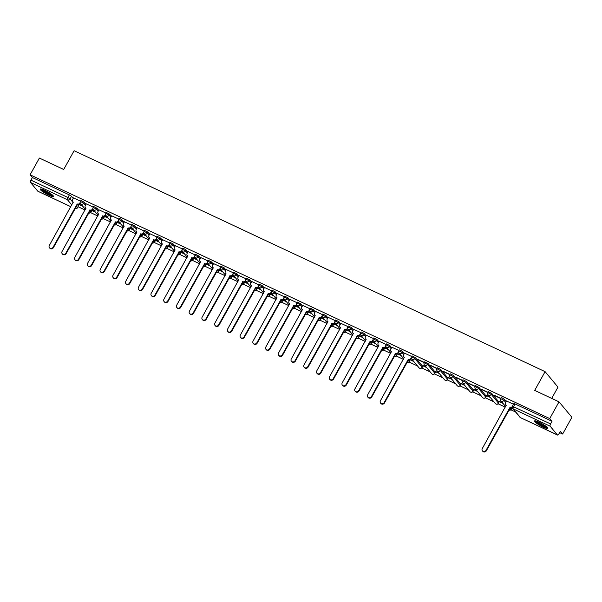 <?xml version="1.0" encoding="UTF-8"?>
<svg xmlns="http://www.w3.org/2000/svg" width="602" height="602" viewBox="0 0 602 602"><rect width="100%" height="100%" fill="white"/><g stroke="black" fill="none" stroke-linecap="round" stroke-linejoin="round"><path stroke-width="0.9" d="M85.973 204.334L84.242 202.249L80.901 200.534L80.39 201.459L83.723 203.175L85.461 205.259M98.705 210.309L96.975 208.224L93.634 206.509L93.122 207.434L96.463 209.15L98.194 211.234M111.438 216.276L109.707 214.192L106.366 212.483L105.854 213.409L109.195 215.117L110.926 217.202M124.178 222.251L122.439 220.166L120.295 218.782L119.106 218.458L118.586 219.384L121.928 221.092L123.666 223.176M136.91 228.226L135.172 226.141L131.838 224.433L131.326 225.359L134.66 227.067L136.398 229.151M149.642 234.201L147.911 232.116L144.57 230.4L144.059 231.326L147.392 233.042L149.13 235.126M162.374 240.175L160.644 238.091L157.303 236.375L156.791 237.301L160.132 239.017L161.863 241.101M175.114 246.143L173.376 244.058L170.035 242.35L169.523 243.276L172.864 244.984L174.595 247.068M187.847 252.118L186.108 250.033L183.964 248.649L182.775 248.325L182.255 249.251L185.597 250.959L187.335 253.043M200.579 258.092L198.841 256.008L195.507 254.3L194.995 255.225L198.329 256.934L200.067 259.018M213.311 264.067L211.58 261.983L208.239 260.275L207.728 261.2L211.061 262.908L212.799 264.993M226.043 270.042L224.313 267.958L220.972 266.242L220.46 267.168L223.801 268.883L225.532 270.968M238.783 276.017L237.045 273.933L233.704 272.217L233.192 273.142L236.533 274.851L238.264 276.943M251.516 281.984L249.777 279.9L246.444 278.192L245.932 279.117L249.266 280.825L251.004 282.91M264.248 287.959L262.51 285.875L259.176 284.167L258.664 285.092L261.998 286.8L263.736 288.885M276.98 293.934L275.249 291.85L271.908 290.141L271.397 291.067L274.73 292.775L276.468 294.86M289.712 299.909L287.982 297.824L284.641 296.109L284.129 297.034L287.47 298.75L289.201 300.834M302.452 305.884L300.714 303.799L297.38 302.084L296.861 303.009L300.202 304.725L301.933 306.809M315.185 311.851L313.446 309.767L310.113 308.058L309.601 308.984L312.935 310.692L314.673 312.777M327.917 317.826L326.179 315.741L322.845 314.033L322.333 314.959L325.667 316.667L327.405 318.751M340.649 323.801L338.918 321.716L335.577 320.008L335.066 320.934L338.407 322.642L340.138 324.726M353.382 329.776L351.651 327.691L348.31 325.975L347.798 326.901L351.139 328.617L352.87 330.701M366.121 335.75L364.383 333.666L362.238 332.281L361.049 331.95L360.53 332.876L363.871 334.592L365.61 336.676M378.854 341.718L377.115 339.633L373.782 337.925L373.27 338.851L376.604 340.559L378.342 342.643M391.586 347.693L389.855 345.608L386.514 343.9L386.002 344.826L389.336 346.534L391.074 348.618M404.318 353.667L402.587 351.583L400.435 350.198L399.246 349.875L398.735 350.8L402.076 352.509L403.807 354.593M422.612 366.317L415.32 357.558L411.979 355.85L411.467 356.775L414.808 358.483L422.168 367.423L422.612 366.317L422.1 367.243A1.949 1.776 -39.8 0 1 418.969 367.724A1.949 1.949 0 0 0 422.168 367.423M435.344 372.292L428.052 363.533L424.719 361.817L424.199 362.743L427.54 364.458L434.9 373.39L435.344 372.292L434.832 373.217A1.949 1.776 -39.8 0 1 431.702 373.699A1.949 1.949 0 0 0 434.9 373.39M448.076 378.259L440.784 369.508L437.451 367.792L436.939 368.717L440.273 370.433L447.64 379.365L448.076 378.259L447.564 379.185A1.949 1.776 -39.8 0 1 444.434 379.666A1.949 1.949 0 0 0 447.64 379.365M460.808 384.234L453.524 375.475L450.183 373.767L449.671 374.692L453.005 376.4L460.372 385.34L460.808 384.234L460.297 385.16A1.949 1.776 -39.8 0 1 457.166 385.641A1.949 1.949 0 0 0 460.372 385.34M473.548 390.209L466.257 381.45L462.915 379.742L462.404 380.667L465.745 382.375L473.104 391.315L473.548 390.209L473.029 391.134A1.949 1.776 -39.8 0 1 469.899 391.616A1.949 1.949 0 0 0 473.104 391.315M486.281 396.184L478.989 387.425L475.648 385.716L475.136 386.642L478.477 388.35L485.837 397.29L486.281 396.184L485.769 397.109A1.949 1.776 -39.8 0 1 482.638 397.591A1.949 1.949 0 0 0 485.837 397.29M499.013 402.159L491.721 393.399L488.388 391.684L487.876 392.609L491.209 394.325L498.569 403.265L499.013 402.159L498.501 403.084A1.949 1.776 -39.8 0 1 495.371 403.566A1.949 1.949 0 0 0 498.569 403.265M506.192 401.459L504.453 399.374L502.309 397.99L501.12 397.659L500.608 398.584L503.942 400.3L505.68 402.384M543.162 427.074A7.6 1.234 -151 0 0 547.797 428.346A7.6 1.234 -151 0 0 539.144 422.243A7.6 1.234 -151 0 0 534.501 420.971A7.6 1.234 -151 0 0 543.162 427.074M48.822 195.183A7.6 1.234 -151 0 0 53.465 196.455A7.6 1.234 -151 0 0 44.804 190.352A7.6 1.234 -151 0 0 40.161 189.081A7.6 1.234 -151 0 0 48.822 195.183M78.034 206.719L85.04 210.008M90.654 212.641L97.772 215.983M103.386 218.616L110.505 221.957M116.126 224.591L123.237 227.932M128.858 230.566L135.977 233.9M141.59 236.533L148.709 239.874M154.323 242.508L161.441 245.849M167.055 248.483L174.174 251.824M179.795 254.458L186.906 257.799M192.527 260.433L199.646 263.766M205.259 266.408L212.378 269.741M217.992 272.375L225.11 275.716M230.724 278.35L237.843 281.691M243.464 284.325L250.582 287.666M256.196 290.299L263.315 293.633M268.928 296.274L276.047 299.608M281.661 302.242L288.779 305.583M294.401 308.216L301.512 311.558M307.133 314.191L314.252 317.532M319.865 320.166L326.984 323.507M332.597 326.141L339.716 329.475M345.33 332.108L352.448 335.449M358.07 338.083L365.181 341.424M370.802 344.058L377.921 347.399M383.534 350.033L390.653 353.374M396.267 356.008L403.385 359.341M408.999 361.983L417.51 365.971M421.739 367.95L430.242 371.938M434.471 373.925L442.974 377.913M447.203 379.9L455.706 383.888M459.936 385.874L468.439 389.863M472.668 391.849L481.179 395.838M485.408 397.817L493.911 401.812M498.14 403.791L505.259 407.133M510.872 409.766L515.553 411.964M559.604 432.627L562.622 434.042L560.342 431.303L558.897 433.907A1.949 0.737 115.1 0 1 557.55 435.058A1.949 0.737 115.1 0 1 557.444 434.975L550.16 426.216L513.182 408.871L520.467 417.63L557.444 434.975M551.725 398.404L557.971 387.131L545.096 371.652L534.696 390.412L559.017 401.827L549.739 418.571L30.1 174.806L39.378 158.063L63.707 169.478L74.106 150.718L545.096 371.652M559.017 401.827L571.9 417.299L562.622 434.042M38.039 191.323A1.949 0.737 -64.9 0 1 37.911 191.293A1.949 0.737 -64.9 0 1 37.806 191.21L30.514 182.451A1.949 0.737 -64.9 0 1 30.935 180.148L32.38 177.545L69.358 194.89L71.503 196.275L73.241 198.359M78.38 204.529L78.794 205.034L77.425 207.818L78.794 205.034M32.38 177.545L30.1 174.806M552.019 421.302L515.041 403.957L513.852 403.633L512.407 406.245L550.574 423.913L552.019 421.302L549.739 418.571M550.574 423.913A1.949 0.737 115.1 0 0 550.16 426.216M513.506 404.258L506.448 400.992M500.774 398.283L494.174 395.19M502.587 402.911L499.321 401.376M488.041 392.308L481.434 389.216M489.855 396.936L486.589 395.401M475.302 386.341L468.702 383.241M477.115 390.961L473.857 389.434M462.569 380.366L455.97 377.266M464.383 384.987L461.124 383.459M449.837 374.391L443.238 371.291M451.651 379.012L448.385 377.484M437.105 368.416L430.498 365.324M438.918 373.044L435.652 371.509M424.372 362.442L417.765 359.349M426.186 367.07L422.92 365.534M411.633 356.474L404.521 353.133L403.611 354.954A1.949 1.776 -39.8 0 0 404.311 357.4L380.419 400.781A2.242 2.039 -39.8 0 0 380.569 403.099A2.242 2.039 -39.8 0 0 384.174 402.542L408.306 359.274A1.949 1.776 -39.8 0 0 410.873 358.356L411.211 358.762A1.949 1.776 140.2 0 1 408.645 359.68L384.505 402.941A2.242 2.039 140.2 0 1 380.908 403.498L380.569 403.099M398.9 350.499L391.842 347.226M386.168 344.525L379.109 341.251M373.436 338.55L366.377 335.284M360.703 332.575L353.645 329.309M347.964 326.6L340.913 323.334M335.231 320.633L328.173 317.359M322.499 314.658L315.44 311.385M309.767 308.683L302.708 305.417M297.034 302.708L289.976 299.442M284.294 296.733L277.244 293.467M271.562 290.766L264.504 287.493M258.83 284.791L251.771 281.518M246.098 278.816L239.039 275.55M233.365 272.841L226.307 269.576M220.625 266.867L213.575 263.601M207.893 260.892L200.835 257.626M195.161 254.924L188.102 251.651M182.429 248.95L175.37 245.676M169.689 242.975L162.638 239.709M156.956 237L149.898 233.734M144.224 231.025L137.113 227.691L136.195 229.505A1.949 1.776 -39.8 0 0 136.895 231.958L113.003 275.34A2.242 2.039 -39.8 0 0 113.161 277.65A2.242 2.039 -39.8 0 0 116.758 277.101L140.898 233.832A1.949 1.776 -39.8 0 0 143.464 232.914L143.795 233.32A1.949 1.776 140.2 0 1 141.237 234.238L117.097 277.499A2.242 2.039 140.2 0 1 113.492 278.056L113.161 277.65M131.492 225.058L124.433 221.784M118.76 219.083L111.701 215.809M106.02 213.108L98.969 209.842M93.287 207.133L86.229 203.867M91.113 210.504L91.527 211.009L91.09 212.107L91.527 211.009M103.845 216.479L104.259 216.983L103.822 218.082L104.259 216.983M116.577 222.454L116.999 222.951L116.555 224.057L116.999 222.951M129.317 228.429L129.731 228.926L129.287 230.032L129.731 228.926M142.049 234.404L142.463 234.9L142.027 236.007L142.463 234.9M154.782 240.371L155.196 240.875L154.759 241.981L155.196 240.875M167.514 246.346L167.935 246.85L167.491 247.949L167.935 246.85M180.246 252.321L180.668 252.817L180.224 253.924L180.668 252.817M192.986 258.296L193.4 258.792L192.956 259.898L193.4 258.792M205.718 264.27L206.132 264.767L205.696 265.873L206.132 264.767M218.451 270.238L218.865 270.742L218.428 271.848L218.865 270.742M231.183 276.213L231.604 276.717L231.16 277.815L231.604 276.717M243.923 282.188L244.337 282.684L243.893 283.79L244.337 282.684M256.655 288.162L257.069 288.659L256.625 289.765L257.069 288.659M269.387 294.137L269.801 294.634L269.365 295.74L269.801 294.634M282.12 300.112L282.534 300.609L282.097 301.715L282.534 300.609M294.852 306.079L295.273 306.584L294.829 307.69L295.273 306.584M307.592 312.054L308.006 312.558L307.562 313.657L308.006 312.558M320.324 318.029L320.738 318.526L320.302 319.632L320.738 318.526M333.056 324.004L333.47 324.501L333.034 325.607L333.47 324.501M345.789 329.979L346.203 330.475L345.766 331.582L346.203 330.475M358.521 335.946L358.942 336.45L358.499 337.556L358.942 336.45M371.261 341.921L371.675 342.425L371.231 343.524L371.675 342.425M383.993 347.896L384.407 348.392L383.971 349.499L384.407 348.392M396.726 353.871L397.139 354.367L396.703 355.473L397.139 354.367M409.458 359.845L409.879 360.342L409.435 361.448L409.879 360.342M511.331 407.629L511.745 408.133L511.309 409.232L511.745 408.133M80.555 201.158L73.497 197.892M78.982 204.477L82.752 206.245M91.715 210.452L95.485 212.22M104.447 216.427L108.225 218.195M117.179 222.401L120.957 224.17M129.919 228.369L133.689 230.145M142.651 234.344L146.421 236.119M155.384 240.318L159.154 242.087M168.116 246.293L171.894 248.062M180.848 252.268L184.626 254.036M193.588 258.243L197.358 260.011M206.32 264.21L210.09 265.986M219.053 270.185L222.83 271.953M231.785 276.16L235.563 277.928M244.517 282.135L248.295 283.903M257.257 288.11L261.027 289.878M269.989 294.077L273.76 295.853M282.722 300.052L286.499 301.82M295.454 306.027L299.232 307.795M308.186 312.002L311.964 313.77M320.926 317.976L324.696 319.745M333.658 323.944L337.429 325.72M346.391 329.919L350.168 331.694M359.123 335.893L362.901 337.662M371.863 341.868L375.633 343.637M384.595 347.843L388.365 349.611M397.328 353.818L401.098 355.586M410.06 359.785L413.837 361.561M422.792 365.76L426.57 367.529M435.532 371.735L439.302 373.503M448.264 377.71L452.034 379.478M460.997 383.685L464.774 385.453M473.729 389.652L477.506 391.428M486.461 395.627L490.239 397.395M499.201 401.602L502.971 403.37M494.046 395.409L500.646 398.509M481.314 389.441L487.913 392.534M468.582 383.466L475.181 386.559M455.842 377.492L462.449 380.592M443.11 371.517L449.717 374.617M430.377 365.542L436.977 368.642M417.645 359.575L424.244 362.667M413.446 361.095L410.316 359.62M400.714 355.12L397.576 353.652M387.981 349.145L384.844 347.678M375.249 343.17L372.111 341.703M362.517 337.203L359.379 335.728M349.777 331.228L346.647 329.753M337.045 325.253L333.907 323.786M324.312 319.278L321.175 317.811M311.58 313.303L308.442 311.836M298.84 307.336L295.71 305.861M286.108 301.361L282.97 299.886M273.376 295.386L270.238 293.911M260.643 289.411L257.505 287.944M247.911 283.437L244.773 281.969M235.171 277.469L232.041 275.994M222.439 271.494L219.301 270.02M209.707 265.52L206.569 264.045M196.974 259.545L193.836 258.077M184.242 253.57L181.104 252.103M171.502 247.595L168.372 246.128M158.77 241.628L155.632 240.153M146.038 235.653L142.9 234.178M133.305 229.678L130.167 228.211M120.573 223.703L117.435 222.236M107.833 217.728L104.703 216.261M95.101 211.761L91.963 210.286M82.369 205.786L79.231 204.311M506.47 400.955L505.484 402.738A1.949 1.776 -39.8 0 0 506.184 405.184L482.285 448.565A2.242 2.039 -39.8 0 0 482.443 450.883A2.242 2.039 -39.8 0 0 486.04 450.326L510.18 407.065A1.949 1.776 -39.8 0 0 512.204 406.779M512.174 407.411A1.949 1.776 140.2 0 1 510.519 407.464L486.378 450.732A2.242 2.039 140.2 0 1 482.774 451.282L482.443 450.883M506.214 405.409A1.949 1.776 140.2 0 1 505.951 405.154L505.612 404.755M510.06 407.005L510.391 407.411M547.165 427.269A6.577 1.069 29 0 1 541.002 424.922A6.577 1.069 29 0 1 535.75 420.941M536.706 421.234A6.095 0.986 -151 0 0 541.281 424.433A6.095 0.986 -151 0 0 546.413 426.615M535.05 420.821A7.555 1.227 -151 0 0 540.927 425.057A7.555 1.227 -151 0 0 547.639 427.804M52.825 195.379A6.577 1.069 29 0 1 46.67 193.024A6.577 1.069 29 0 1 41.41 189.051M42.373 189.344A6.095 0.986 -151 0 0 46.941 192.535A6.095 0.986 -151 0 0 52.073 194.717M40.71 188.93A7.555 1.227 -151 0 0 46.595 193.167A7.555 1.227 -151 0 0 53.3 195.906M404.341 357.618A1.949 1.776 140.2 0 1 404.077 357.362L403.746 356.963M411.226 357.731L410.873 358.356M408.186 359.221L408.525 359.62M391.864 347.196L390.879 348.979A1.949 1.776 -39.8 0 0 391.578 351.425L367.687 394.807A2.242 2.039 -39.8 0 0 367.837 397.124A2.242 2.039 -39.8 0 0 371.442 396.567L395.574 353.299A1.949 1.776 -39.8 0 0 398.14 352.388L398.479 352.787A1.949 1.776 140.2 0 1 395.913 353.705L371.773 396.974A2.242 2.039 140.2 0 1 368.176 397.523L367.837 397.124M391.609 351.643A1.949 1.776 140.2 0 1 391.345 351.395L391.014 350.989M398.494 351.756L398.14 352.388M395.454 353.246L395.785 353.645M379.132 341.221L378.139 343.005A1.949 1.776 -39.8 0 0 378.839 345.45L354.947 388.832A2.242 2.039 -39.8 0 0 355.105 391.149A2.242 2.039 -39.8 0 0 358.702 390.593L382.842 347.331A1.949 1.776 -39.8 0 0 385.408 346.413L385.739 346.812A1.949 1.776 140.2 0 1 383.181 347.73L359.04 390.999A2.242 2.039 140.2 0 1 355.436 391.548L355.105 391.149M378.876 345.668A1.949 1.776 140.2 0 1 378.613 345.42L378.274 345.014M385.754 345.781L385.408 346.413M382.721 347.271L383.053 347.67M366.392 335.246L365.406 337.03A1.949 1.776 -39.8 0 0 366.106 339.475L342.214 382.857A2.242 2.039 -39.8 0 0 342.372 385.175A2.242 2.039 -39.8 0 0 345.969 384.625L370.11 341.357A1.949 1.776 -39.8 0 0 372.676 340.439L373.007 340.837A1.949 1.776 140.2 0 1 370.441 341.755L346.308 385.024A2.242 2.039 140.2 0 1 342.704 385.581L342.372 385.175M366.144 339.701A1.949 1.776 140.2 0 1 365.881 339.445L365.542 339.046M373.022 339.806L372.676 340.439M369.989 341.296L370.32 341.703M353.66 329.271L352.674 331.055A1.949 1.776 -39.8 0 0 353.374 333.508L329.482 376.89A2.242 2.039 -39.8 0 0 329.633 379.2A2.242 2.039 -39.8 0 0 333.237 378.65L357.377 335.382A1.949 1.776 -39.8 0 0 359.936 334.464L360.274 334.87A1.949 1.776 140.2 0 1 357.708 335.781L333.568 379.049A2.242 2.039 140.2 0 1 329.971 379.606L329.633 379.2M353.404 333.726A1.949 1.776 140.2 0 1 353.141 333.47L352.81 333.072M360.289 333.832L359.936 334.464M357.249 335.322L357.588 335.728M340.928 323.304L339.942 325.08A1.949 1.776 -39.8 0 0 340.642 327.533L316.75 370.915A2.242 2.039 -39.8 0 0 316.9 373.225A2.242 2.039 -39.8 0 0 320.505 372.676L344.637 329.407A1.949 1.776 -39.8 0 0 347.203 328.489L347.542 328.895A1.949 1.776 140.2 0 1 344.976 329.813L320.836 373.074A2.242 2.039 140.2 0 1 317.239 373.631L316.9 373.225M340.672 327.751A1.949 1.776 140.2 0 1 340.408 327.496L340.077 327.097M347.557 327.857L347.203 328.489M344.517 329.354L344.856 329.753M328.195 317.329L327.21 319.113A1.949 1.776 -39.8 0 0 327.909 321.558L304.018 364.94A2.242 2.039 -39.8 0 0 304.168 367.258A2.242 2.039 -39.8 0 0 307.772 366.701L331.905 323.432A1.949 1.776 -39.8 0 0 334.471 322.522L334.81 322.92A1.949 1.776 140.2 0 1 332.244 323.838L308.104 367.107A2.242 2.039 140.2 0 1 304.507 367.656L304.168 367.258M327.94 321.777A1.949 1.776 140.2 0 1 327.676 321.528L327.337 321.122M334.825 321.889L334.471 322.522M331.785 323.379L332.116 323.778M315.463 311.354L314.47 313.138A1.949 1.776 -39.8 0 0 315.17 315.583L291.278 358.965A2.242 2.039 -39.8 0 0 291.436 361.283A2.242 2.039 -39.8 0 0 295.033 360.726L319.173 317.465A1.949 1.776 -39.8 0 0 321.739 316.547L322.07 316.945A1.949 1.776 140.2 0 1 319.504 317.864L295.371 361.132A2.242 2.039 140.2 0 1 291.767 361.682L291.436 361.283M315.207 315.802A1.949 1.776 140.2 0 1 314.944 315.553L314.605 315.147M322.085 315.915L321.739 316.547M319.052 317.404L319.384 317.803M302.723 305.38L301.737 307.163A1.949 1.776 -39.8 0 0 302.437 309.609L278.545 352.99A2.242 2.039 -39.8 0 0 278.703 355.308A2.242 2.039 -39.8 0 0 282.3 354.751L306.441 311.49A1.949 1.776 -39.8 0 0 309.007 310.572L309.338 310.971A1.949 1.776 140.2 0 1 306.772 311.889L282.639 355.157A2.242 2.039 140.2 0 1 279.035 355.707L278.703 355.308M302.475 309.834A1.949 1.776 140.2 0 1 302.212 309.578L301.873 309.18M309.353 309.94L309.007 310.572M306.313 311.43L306.651 311.836M289.991 299.405L289.005 301.188A1.949 1.776 -39.8 0 0 289.705 303.641L265.813 347.023A2.242 2.039 -39.8 0 0 265.964 349.333A2.242 2.039 -39.8 0 0 269.568 348.784L293.708 305.515A1.949 1.776 -39.8 0 0 296.267 304.597L296.605 305.003A1.949 1.776 140.2 0 1 294.039 305.914L269.899 349.183A2.242 2.039 140.2 0 1 266.302 349.739L265.964 349.333M289.735 303.859A1.949 1.776 140.2 0 1 289.472 303.604L289.141 303.205M296.62 303.965L296.267 304.597M293.58 305.455L293.919 305.861M277.259 293.437L276.273 295.213A1.949 1.776 -39.8 0 0 276.973 297.666L253.081 341.048A2.242 2.039 -39.8 0 0 253.231 343.358A2.242 2.039 -39.8 0 0 256.836 342.809L280.968 299.54A1.949 1.776 -39.8 0 0 283.534 298.622L283.873 299.028A1.949 1.776 140.2 0 1 281.307 299.947L257.167 343.208A2.242 2.039 140.2 0 1 253.57 343.765L253.231 343.358M277.003 297.885A1.949 1.776 140.2 0 1 276.739 297.629L276.408 297.23M283.888 297.99L283.534 298.622M280.848 299.48L281.187 299.886M264.526 287.463L263.541 289.246A1.949 1.776 -39.8 0 0 264.24 291.692L240.341 335.073A2.242 2.039 -39.8 0 0 240.499 337.391A2.242 2.039 -39.8 0 0 244.096 336.834L268.236 293.565A1.949 1.776 -39.8 0 0 270.802 292.647L271.133 293.054A1.949 1.776 140.2 0 1 268.575 293.972L244.435 337.233A2.242 2.039 140.2 0 1 240.83 337.79L240.499 337.391M264.27 291.91A1.949 1.776 140.2 0 1 264.007 291.661L263.668 291.255M271.148 292.023L270.802 292.647M268.116 293.513L268.447 293.911M251.794 281.488L250.801 283.271A1.949 1.776 -39.8 0 0 251.501 285.717L227.609 329.098A2.242 2.039 -39.8 0 0 227.767 331.416A2.242 2.039 -39.8 0 0 231.364 330.859L255.504 287.59A1.949 1.776 -39.8 0 0 258.07 286.68L258.401 287.079A1.949 1.776 140.2 0 1 255.835 287.997L231.702 331.266A2.242 2.039 140.2 0 1 228.098 331.815L227.767 331.416M251.538 285.935A1.949 1.776 140.2 0 1 251.275 285.687L250.936 285.28M258.416 286.048L258.07 286.68M255.383 287.538L255.715 287.937M239.054 275.513L238.068 277.296A1.949 1.776 -39.8 0 0 238.768 279.742L214.876 323.123A2.242 2.039 -39.8 0 0 215.034 325.441A2.242 2.039 -39.8 0 0 218.631 324.884L242.772 281.623A1.949 1.776 -39.8 0 0 245.338 280.705L245.669 281.104A1.949 1.776 140.2 0 1 243.103 282.022L218.97 325.291A2.242 2.039 140.2 0 1 215.365 325.84L215.034 325.441M238.806 279.96A1.949 1.776 140.2 0 1 238.535 279.712L238.204 279.305M245.684 280.073L245.338 280.705M242.644 281.563L242.982 281.962M226.322 269.538L225.336 271.321A1.949 1.776 -39.8 0 0 226.036 273.767L202.144 317.156A2.242 2.039 -39.8 0 0 202.295 319.466A2.242 2.039 -39.8 0 0 205.899 318.917L230.032 275.648A1.949 1.776 -39.8 0 0 232.598 274.73L232.936 275.129A1.949 1.776 140.2 0 1 230.37 276.047L206.23 319.316A2.242 2.039 140.2 0 1 202.633 319.873L202.295 319.466M226.066 273.993A1.949 1.776 140.2 0 1 225.803 273.737L225.472 273.338M232.951 274.098L232.598 274.73M229.911 275.588L230.25 275.994M213.59 263.571L212.604 265.347A1.949 1.776 -39.8 0 0 213.304 267.8L189.412 311.181A2.242 2.039 -39.8 0 0 189.562 313.491A2.242 2.039 -39.8 0 0 193.167 312.942L217.299 269.673A1.949 1.776 -39.8 0 0 219.865 268.755L220.204 269.162A1.949 1.776 140.2 0 1 217.638 270.072L193.498 313.341A2.242 2.039 140.2 0 1 189.901 313.898L189.562 313.491M213.334 268.018A1.949 1.776 140.2 0 1 213.07 267.762L212.739 267.363M220.219 268.123L219.865 268.755M217.179 269.613L217.51 270.02M200.857 257.596L199.872 259.372A1.949 1.776 -39.8 0 0 200.571 261.825L176.672 305.206A2.242 2.039 -39.8 0 0 176.83 307.524A2.242 2.039 -39.8 0 0 180.427 306.967L204.567 263.699A1.949 1.776 -39.8 0 0 207.133 262.781L207.464 263.187A1.949 1.776 140.2 0 1 204.906 264.105L180.766 307.366A2.242 2.039 140.2 0 1 177.161 307.923L176.83 307.524M200.601 262.043A1.949 1.776 140.2 0 1 200.338 261.787L199.999 261.388M207.479 262.156L207.133 262.781M204.447 263.646L204.778 264.045M188.125 251.621L187.132 253.404A1.949 1.776 -39.8 0 0 187.832 255.85L163.94 299.232A2.242 2.039 -39.8 0 0 164.098 301.549A2.242 2.039 -39.8 0 0 167.695 300.992L191.835 257.724A1.949 1.776 -39.8 0 0 194.401 256.813L194.732 257.212A1.949 1.776 140.2 0 1 192.166 258.13L168.033 301.399A2.242 2.039 140.2 0 1 164.429 301.948L164.098 301.549M187.869 256.068A1.949 1.776 140.2 0 1 187.606 255.82L187.267 255.414M194.747 256.181L194.401 256.813M191.714 257.671L192.046 258.07M175.385 245.646L174.399 247.43A1.949 1.776 -39.8 0 0 175.099 249.875L151.207 293.257A2.242 2.039 -39.8 0 0 151.365 295.574A2.242 2.039 -39.8 0 0 154.962 295.018L179.103 251.756A1.949 1.776 -39.8 0 0 181.669 250.838L182 251.237A1.949 1.776 140.2 0 1 179.434 252.155L155.293 295.424A2.242 2.039 140.2 0 1 151.696 295.973L151.365 295.574M175.129 250.093A1.949 1.776 140.2 0 1 174.866 249.845L174.535 249.439M182.015 250.206L181.669 250.838M178.975 251.696L179.313 252.095M162.653 239.671L161.667 241.455A1.949 1.776 -39.8 0 0 162.367 243.9L138.475 287.282A2.242 2.039 -39.8 0 0 138.626 289.6A2.242 2.039 -39.8 0 0 142.23 289.05L166.363 245.782A1.949 1.776 -39.8 0 0 168.929 244.863L169.267 245.262A1.949 1.776 140.2 0 1 166.701 246.18L142.561 289.449A2.242 2.039 140.2 0 1 138.964 290.006L138.626 289.6M162.397 244.126A1.949 1.776 140.2 0 1 162.134 243.87L161.803 243.471M169.282 244.231L168.929 244.863M166.242 245.721L166.581 246.128M149.921 233.696L148.935 235.48A1.949 1.776 -39.8 0 0 149.635 237.933L125.743 281.315A2.242 2.039 -39.8 0 0 125.893 283.625A2.242 2.039 -39.8 0 0 129.498 283.075L153.63 239.807A1.949 1.776 -39.8 0 0 156.196 238.889L156.535 239.295A1.949 1.776 140.2 0 1 153.969 240.206L129.829 283.474A2.242 2.039 140.2 0 1 126.232 284.031L125.893 283.625M149.665 238.151A1.949 1.776 140.2 0 1 149.401 237.895L149.07 237.497M156.55 238.257L156.196 238.889M153.51 239.746L153.841 240.153M136.932 232.176A1.949 1.776 140.2 0 1 136.669 231.92L136.33 231.522M143.81 232.282L143.464 232.914M140.778 233.772L141.109 234.178M124.448 221.754L123.463 223.538A1.949 1.776 -39.8 0 0 124.162 225.983L100.271 269.365A2.242 2.039 -39.8 0 0 100.429 271.683A2.242 2.039 -39.8 0 0 104.026 271.126L128.166 227.857A1.949 1.776 -39.8 0 0 130.732 226.939L131.063 227.345A1.949 1.776 140.2 0 1 128.497 228.263L104.364 271.532A2.242 2.039 140.2 0 1 100.76 272.081L100.429 271.683M124.2 226.202A1.949 1.776 140.2 0 1 123.937 225.953L123.598 225.547M131.078 226.314L130.732 226.939M128.045 227.804L128.376 228.203M111.716 215.779L110.73 217.563A1.949 1.776 -39.8 0 0 111.43 220.008L87.538 263.39A2.242 2.039 -39.8 0 0 87.689 265.708A2.242 2.039 -39.8 0 0 91.293 265.151L115.433 221.89A1.949 1.776 -39.8 0 0 117.992 220.972L118.331 221.37A1.949 1.776 140.2 0 1 115.765 222.288L91.624 265.557A2.242 2.039 140.2 0 1 88.027 266.107L87.689 265.708M111.46 220.227A1.949 1.776 140.2 0 1 111.197 219.978L110.866 219.572M118.346 220.34L117.992 220.972M115.306 221.829L115.644 222.228M98.984 209.805L97.998 211.588A1.949 1.776 -39.8 0 0 98.698 214.034L74.806 257.415A2.242 2.039 -39.8 0 0 74.957 259.733A2.242 2.039 -39.8 0 0 78.561 259.176L102.694 215.915A1.949 1.776 -39.8 0 0 105.26 214.997L105.598 215.396A1.949 1.776 140.2 0 1 103.032 216.314L78.892 259.582A2.242 2.039 140.2 0 1 75.295 260.132L74.957 259.733M98.728 214.259A1.949 1.776 140.2 0 1 98.465 214.003L98.134 213.597M105.613 214.365L105.26 214.997M102.573 215.855L102.912 216.261M86.252 203.83L85.266 205.613A1.949 1.776 -39.8 0 0 85.966 208.066L62.074 251.448A2.242 2.039 -39.8 0 0 62.224 253.758A2.242 2.039 -39.8 0 0 65.829 253.209L89.961 209.94A1.949 1.776 -39.8 0 0 92.527 209.022L92.866 209.428A1.949 1.776 140.2 0 1 90.3 210.339L66.16 253.608A2.242 2.039 140.2 0 1 62.563 254.164L62.224 253.758M85.996 208.284A1.949 1.776 140.2 0 1 85.732 208.029L85.394 207.63M92.881 208.39L92.527 209.022M89.841 209.88L90.172 210.286M73.519 197.862L72.526 199.638A1.949 1.776 -39.8 0 0 73.226 202.091L49.334 245.473A2.242 2.039 -39.8 0 0 49.492 247.783A2.242 2.039 -39.8 0 0 53.089 247.234L77.229 203.965A1.949 1.776 -39.8 0 0 79.795 203.047L80.126 203.453A1.949 1.776 140.2 0 1 77.56 204.371L53.427 247.633A2.242 2.039 140.2 0 1 49.823 248.19L49.492 247.783M73.263 202.31A1.949 1.776 140.2 0 1 73 202.054L72.661 201.655M80.141 202.415L79.795 203.047M77.109 203.905L77.44 204.311M84.242 202.249L83.723 203.175A1.949 1.776 140.2 0 1 81.157 204.093A1.949 1.776 -39.8 0 1 80.593 203.657L85.379 209.398M96.975 208.224L96.463 209.15A1.949 1.776 140.2 0 1 93.897 210.06A1.949 1.776 -39.8 0 1 93.325 209.631L98.111 215.373M109.707 214.192L109.195 215.117A1.949 1.776 140.2 0 1 106.629 216.035A1.949 1.776 -39.8 0 1 106.065 215.599L110.843 221.348M122.439 220.166L121.928 221.092A1.949 1.776 140.2 0 1 119.362 222.01A1.949 1.776 -39.8 0 1 118.797 221.574L123.576 227.323M135.172 226.141L134.66 227.067A1.949 1.776 140.2 0 1 132.094 227.985A1.949 1.776 -39.8 0 1 131.529 227.548L136.315 233.29M147.911 232.116L147.392 233.042A1.949 1.776 140.2 0 1 144.834 233.96A1.949 1.776 -39.8 0 1 144.262 233.523L149.048 239.265M160.644 238.091L160.132 239.017A1.949 1.776 140.2 0 1 157.566 239.927A1.949 1.776 -39.8 0 1 157.002 239.498L161.78 245.24M173.376 244.058L172.864 244.984A1.949 1.776 140.2 0 1 170.298 245.902A1.949 1.776 -39.8 0 1 169.734 245.465L174.512 251.215M186.108 250.033L185.597 250.959A1.949 1.776 140.2 0 1 183.031 251.877A1.949 1.776 -39.8 0 1 182.466 251.44L187.245 257.189M198.841 256.008L198.329 256.934A1.949 1.776 140.2 0 1 195.763 257.852A1.949 1.776 -39.8 0 1 195.198 257.415L199.984 263.157M211.58 261.983L211.061 262.908A1.949 1.776 140.2 0 1 208.503 263.827A1.949 1.776 -39.8 0 1 207.931 263.39L212.717 269.132M224.313 267.958L223.801 268.883A1.949 1.776 140.2 0 1 221.235 269.801A1.949 1.776 -39.8 0 1 220.671 269.365L225.449 275.106M237.045 273.933L236.533 274.851A1.949 1.776 140.2 0 1 233.967 275.769A1.949 1.776 -39.8 0 1 233.403 275.332L238.181 281.081M249.777 279.9L249.266 280.825A1.949 1.776 140.2 0 1 246.7 281.744A1.949 1.776 -39.8 0 1 246.135 281.307L250.914 287.056M262.51 285.875L261.998 286.8A1.949 1.776 140.2 0 1 259.432 287.718A1.949 1.776 -39.8 0 1 258.868 287.282L263.653 293.031M275.249 291.85L274.73 292.775A1.949 1.776 140.2 0 1 272.172 293.693A1.949 1.776 -39.8 0 1 271.6 293.257L276.386 298.998M287.982 297.824L287.47 298.75A1.949 1.776 140.2 0 1 284.904 299.668A1.949 1.776 -39.8 0 1 284.34 299.232L289.118 304.973M300.714 303.799L300.202 304.725A1.949 1.776 140.2 0 1 297.636 305.635A1.949 1.776 -39.8 0 1 297.072 305.206L301.85 310.948M313.446 309.767L312.935 310.692A1.949 1.776 140.2 0 1 310.369 311.61A1.949 1.776 -39.8 0 1 309.804 311.174L314.583 316.923M326.179 315.741L325.667 316.667A1.949 1.776 140.2 0 1 323.101 317.585A1.949 1.776 -39.8 0 1 322.537 317.149L327.322 322.898M338.918 321.716L338.407 322.642A1.949 1.776 140.2 0 1 335.841 323.56A1.949 1.776 -39.8 0 1 335.269 323.123L340.055 328.865M351.651 327.691L351.139 328.617A1.949 1.776 140.2 0 1 348.573 329.535A1.949 1.776 -39.8 0 1 348.009 329.098L352.787 334.84M364.383 333.666L363.871 334.592A1.949 1.776 140.2 0 1 361.305 335.502A1.949 1.776 -39.8 0 1 360.741 335.073L365.519 340.815M377.115 339.633L376.604 340.559A1.949 1.776 140.2 0 1 374.038 341.477A1.949 1.776 -39.8 0 1 373.473 341.041L378.259 346.79M389.855 345.608L389.336 346.534A1.949 1.776 140.2 0 1 386.77 347.452A1.949 1.776 -39.8 0 1 386.206 347.015L390.991 352.764M402.587 351.583L402.076 352.509A1.949 1.776 140.2 0 1 399.51 353.427A1.949 1.776 -39.8 0 1 398.945 352.99L403.724 358.732M415.32 357.558L414.808 358.483A1.949 1.776 140.2 0 1 412.242 359.402A1.949 1.776 -39.8 0 1 411.678 358.965L418.969 367.724M428.052 363.533L427.54 364.458A1.949 1.776 140.2 0 1 424.974 365.376A1.949 1.776 -39.8 0 1 424.41 364.94L431.702 373.699M440.784 369.508L440.273 370.433A1.949 1.776 140.2 0 1 437.707 371.344A1.949 1.776 -39.8 0 1 437.142 370.907L444.434 379.666M453.524 375.475L453.005 376.4A1.949 1.776 140.2 0 1 450.446 377.319A1.949 1.776 -39.8 0 1 449.875 376.882L457.166 385.641M466.257 381.45L465.745 382.375A1.949 1.776 140.2 0 1 463.179 383.293A1.949 1.776 -39.8 0 1 462.614 382.857L469.899 391.616M478.989 387.425L478.477 388.35A1.949 1.776 140.2 0 1 475.911 389.268A1.949 1.776 -39.8 0 1 475.347 388.832L482.638 397.591M491.721 393.399L491.209 394.325A1.949 1.776 140.2 0 1 488.643 395.243A1.949 1.776 -39.8 0 1 488.079 394.807L495.371 403.566M504.453 399.374L503.942 400.3A1.949 1.776 140.2 0 1 501.376 401.21A1.949 1.776 -39.8 0 1 500.811 400.781L505.597 406.523M71.503 196.275L70.058 198.886L73.12 202.558M76.296 206.373L77.349 207.637A1.949 1.776 -39.8 0 1 75.032 208.653A1.949 0.737 115.1 0 0 75.077 208.661M71.788 204.958L67.492 199.796L30.514 182.451M37.806 191.21L70.825 206.704L37.911 191.293M89.961 210.67L91.015 211.934A1.949 1.776 -39.8 0 1 88.705 212.942M102.694 216.637L103.747 217.901A1.949 1.776 -39.8 0 1 101.437 218.917M115.433 222.612L116.487 223.876A1.949 1.776 -39.8 0 1 114.169 224.892M128.166 228.587L129.219 229.851A1.949 1.776 -39.8 0 1 126.902 230.859M140.898 234.562L141.952 235.826A1.949 1.776 -39.8 0 1 139.634 236.834M153.63 240.537L154.684 241.801A1.949 1.776 -39.8 0 1 152.374 242.809M166.363 246.504L167.416 247.776A1.949 1.776 -39.8 0 1 165.106 248.784M179.103 252.479L180.156 253.743A1.949 1.776 -39.8 0 1 177.838 254.759M191.835 258.454L192.888 259.718A1.949 1.776 -39.8 0 1 190.571 260.734M204.567 264.428L205.621 265.693A1.949 1.776 -39.8 0 1 203.303 266.701M217.299 270.403L218.353 271.668A1.949 1.776 -39.8 0 1 216.043 272.676M230.039 276.378L231.085 277.642A1.949 1.776 -39.8 0 1 228.775 278.651M242.772 282.346L243.825 283.61A1.949 1.776 -39.8 0 1 241.507 284.626M255.504 288.32L256.557 289.585A1.949 1.776 -39.8 0 1 254.24 290.6M268.236 294.295L269.29 295.559A1.949 1.776 -39.8 0 1 266.972 296.568M280.968 300.27L282.022 301.534A1.949 1.776 -39.8 0 1 279.712 302.543M293.708 306.245L294.754 307.509A1.949 1.776 -39.8 0 1 292.444 308.517M306.441 312.212L307.494 313.476A1.949 1.776 -39.8 0 1 305.176 314.492M319.173 318.187L320.226 319.451A1.949 1.776 -39.8 0 1 317.909 320.467M331.905 324.162L332.959 325.426A1.949 1.776 -39.8 0 1 330.648 326.434M344.637 330.137L345.691 331.401A1.949 1.776 -39.8 0 1 343.381 332.409M357.377 336.112L358.431 337.376A1.949 1.776 -39.8 0 1 356.113 338.384M370.11 342.079L371.163 343.351A1.949 1.776 -39.8 0 1 368.845 344.359M382.842 348.054L383.895 349.318A1.949 1.776 -39.8 0 1 381.578 350.334M395.574 354.029L396.628 355.293A1.949 1.776 -39.8 0 1 394.318 356.309M408.306 360.004L409.36 361.268A1.949 1.776 -39.8 0 1 407.05 362.276M510.18 407.787L511.233 409.051A1.949 1.776 -39.8 0 1 508.916 410.067M515.041 403.957L513.596 406.568A1.949 0.737 -64.9 0 0 513.182 408.871A1.949 1.776 140.2 0 1 512.611 408.434L519.902 417.194A1.949 1.949 0 0 0 520.572 417.713A1.949 0.737 115.1 0 0 520.707 417.735M69.358 194.89L67.913 197.494L70.058 198.886A1.949 1.776 -39.8 0 1 67.492 199.796A1.949 0.737 -64.9 0 1 67.913 197.494L30.935 180.148M557.55 435.058L520.572 417.713A1.949 0.737 115.1 0 1 520.467 417.63A1.949 1.776 140.2 0 1 519.902 417.194M510.18 407.065L510.519 407.464M486.04 450.326L486.378 450.732M408.306 359.274L408.645 359.68M384.174 402.542L384.505 402.941M395.574 353.299L395.913 353.705M371.442 396.567L371.773 396.974M382.842 347.331L383.181 347.73M358.702 390.593L359.04 390.999M370.11 341.357L370.441 341.755M345.969 384.625L346.308 385.024M357.377 335.382L357.708 335.781M333.237 378.65L333.568 379.049M344.637 329.407L344.976 329.813M320.505 372.676L320.836 373.074M331.905 323.432L332.244 323.838M307.772 366.701L308.104 367.107M319.173 317.465L319.504 317.864M295.033 360.726L295.371 361.132M306.441 311.49L306.772 311.889M282.3 354.751L282.639 355.157M293.708 305.515L294.039 305.914M269.568 348.784L269.899 349.183M280.968 299.54L281.307 299.947M256.836 342.809L257.167 343.208M268.236 293.565L268.575 293.972M244.096 336.834L244.435 337.233M255.504 287.59L255.835 287.997M231.364 330.859L231.702 331.266M242.772 281.623L243.103 282.022M218.631 324.884L218.97 325.291M230.032 275.648L230.37 276.047M205.899 318.917L206.23 319.316M217.299 269.673L217.638 270.072M193.167 312.942L193.498 313.341M204.567 263.699L204.906 264.105M180.427 306.967L180.766 307.366M191.835 257.724L192.166 258.13M167.695 300.992L168.033 301.399M179.103 251.756L179.434 252.155M154.962 295.018L155.293 295.424M166.363 245.782L166.701 246.18M142.23 289.05L142.561 289.449M153.63 239.807L153.969 240.206M129.498 283.075L129.829 283.474M140.898 233.832L141.237 234.238M116.758 277.101L117.097 277.499M128.166 227.857L128.497 228.263M104.026 271.126L104.364 271.532M115.433 221.89L115.765 222.288M91.293 265.151L91.624 265.557M102.694 215.915L103.032 216.314M78.561 259.176L78.892 259.582M89.961 209.94L90.3 210.339M65.829 253.209L66.16 253.608M77.229 203.965L77.56 204.371M53.089 247.234L53.427 247.633M508.893 410.105A1.949 1.949 0 0 0 511.309 409.232M500.608 398.584A1.949 1.949 0 0 0 500.811 400.781M487.876 392.609A1.949 1.949 0 0 0 488.079 394.807M475.136 386.642A1.949 1.949 0 0 0 475.347 388.832M462.404 380.667A1.949 1.949 0 0 0 462.614 382.857M449.671 374.692A1.949 1.949 0 0 0 449.875 376.882M436.939 368.717A1.949 1.949 0 0 0 437.142 370.907M424.199 362.743A1.949 1.949 0 0 0 424.41 364.94M411.467 356.775A1.949 1.949 0 0 0 411.678 358.965M407.027 362.321A1.949 1.949 0 0 0 409.435 361.448M398.735 350.8A1.949 1.949 0 0 0 398.945 352.99M394.295 356.346A1.949 1.949 0 0 0 396.703 355.473M386.002 344.826A1.949 1.949 0 0 0 386.206 347.015M381.555 350.372A1.949 1.949 0 0 0 383.971 349.499M373.27 338.851A1.949 1.949 0 0 0 373.473 341.041M368.823 344.397A1.949 1.949 0 0 0 371.231 343.524M360.53 332.876A1.949 1.949 0 0 0 360.741 335.073M356.091 338.429A1.949 1.949 0 0 0 358.499 337.556M347.798 326.901A1.949 1.949 0 0 0 348.009 329.098M343.358 332.454A1.949 1.949 0 0 0 345.766 331.582M335.066 320.934A1.949 1.949 0 0 0 335.269 323.123M330.626 326.48A1.949 1.949 0 0 0 333.034 325.607M322.333 314.959A1.949 1.949 0 0 0 322.537 317.149M317.886 320.505A1.949 1.949 0 0 0 320.302 319.632M309.601 308.984A1.949 1.949 0 0 0 309.804 311.174M305.154 314.53A1.949 1.949 0 0 0 307.562 313.657M296.861 303.009A1.949 1.949 0 0 0 297.072 305.206M292.421 308.555A1.949 1.949 0 0 0 294.829 307.69M284.129 297.034A1.949 1.949 0 0 0 284.34 299.232M279.689 302.588A1.949 1.949 0 0 0 282.097 301.715M271.397 291.067A1.949 1.949 0 0 0 271.6 293.257M266.949 296.613A1.949 1.949 0 0 0 269.365 295.74M258.664 285.092A1.949 1.949 0 0 0 258.868 287.282M254.217 290.638A1.949 1.949 0 0 0 256.625 289.765M245.932 279.117A1.949 1.949 0 0 0 246.135 281.307M241.485 284.663A1.949 1.949 0 0 0 243.893 283.79M233.192 273.142A1.949 1.949 0 0 0 233.403 275.332M228.752 278.688A1.949 1.949 0 0 0 231.16 277.815M220.46 267.168A1.949 1.949 0 0 0 220.671 269.365M216.02 272.721A1.949 1.949 0 0 0 218.428 271.848M207.728 261.2A1.949 1.949 0 0 0 207.931 263.39M203.28 266.746A1.949 1.949 0 0 0 205.696 265.873M194.995 255.225A1.949 1.949 0 0 0 195.198 257.415M190.548 260.771A1.949 1.949 0 0 0 192.956 259.898M182.255 249.251A1.949 1.949 0 0 0 182.466 251.44M177.816 254.797A1.949 1.949 0 0 0 180.224 253.924M169.523 243.276A1.949 1.949 0 0 0 169.734 245.465M165.083 248.822A1.949 1.949 0 0 0 167.491 247.949M156.791 237.301A1.949 1.949 0 0 0 157.002 239.498M152.351 242.854A1.949 1.949 0 0 0 154.759 241.981M144.059 231.326A1.949 1.949 0 0 0 144.262 233.523M139.611 236.879A1.949 1.949 0 0 0 142.027 236.007M131.326 225.359A1.949 1.949 0 0 0 131.529 227.548M126.879 230.905A1.949 1.949 0 0 0 129.287 230.032M118.586 219.384A1.949 1.949 0 0 0 118.797 221.574M114.147 224.93A1.949 1.949 0 0 0 116.555 224.057M105.854 213.409A1.949 1.949 0 0 0 106.065 215.599M101.414 218.955A1.949 1.949 0 0 0 103.822 218.082M93.122 207.434A1.949 1.949 0 0 0 93.325 209.631M88.682 212.98A1.949 1.949 0 0 0 91.09 212.107M80.39 201.459A1.949 1.949 0 0 0 80.593 203.657M75.009 208.691A1.949 1.949 0 0 0 77.425 207.818M512.407 406.245A1.949 1.949 0 0 0 512.611 408.434"/></g></svg>
